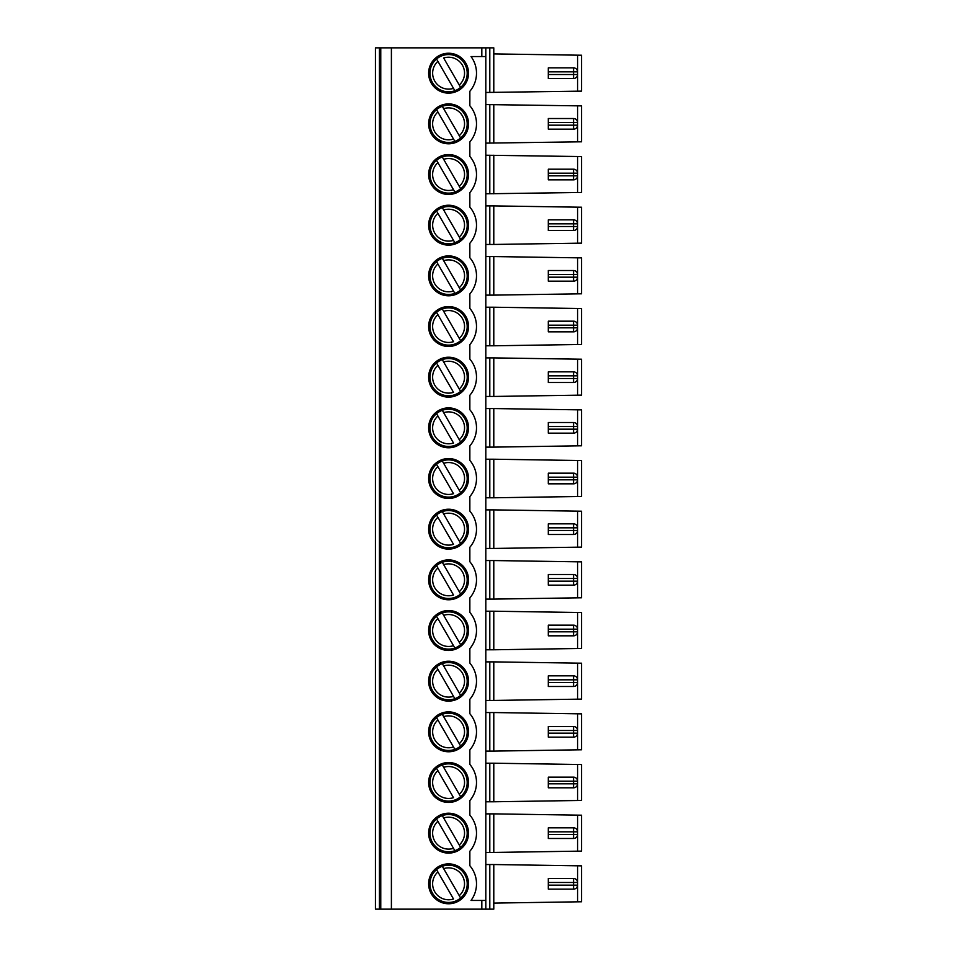 <?xml version="1.0" encoding="UTF-8"?>
<svg xmlns="http://www.w3.org/2000/svg" width="957" height="957" viewBox="0 0 957 957"><rect width="100%" height="100%" fill="white"/><g stroke="black" fill="none" stroke-linecap="round" stroke-linejoin="round"><path stroke-width="1.44" d="M442.301 106.323A18.614 18.614 0 0 0 436.548 109.648L437.899 111.993L436.548 109.648A18.614 18.614 0 0 0 454.862 141.373L453.51 139.028L454.862 141.373A18.614 18.614 0 0 0 460.616 138.047L459.264 135.703L460.616 138.047A18.614 18.614 0 0 0 442.301 106.323L443.653 108.667L442.301 106.323A18.614 18.614 0 0 1 448.582 105.234M443.653 108.667L459.264 135.703A15.958 15.958 0 0 0 443.653 108.667M437.899 111.993L453.51 139.028A15.958 15.958 0 0 1 437.899 111.993M453.51 88.355L454.862 90.712A18.614 18.614 0 0 1 436.548 58.975L437.899 61.332L436.548 58.975A18.614 18.614 0 0 1 464.707 63.88A18.614 18.614 0 0 1 460.616 87.386L443.653 58.006A15.958 15.958 0 0 1 459.264 85.041L460.616 87.386A18.614 18.614 0 0 1 454.862 90.712L437.899 61.332A15.958 15.958 0 0 0 453.51 88.355M577.035 76.512A3.984 3.984 0 0 0 577.561 74.514L577.561 71.847A3.984 3.984 0 0 0 577.035 69.861M485.809 92.47L581.557 91.13L581.557 55.231L493.788 53.903M548.313 74.514L548.313 71.847L573.578 71.847L573.578 74.514L548.313 74.514L548.313 78.498L573.578 78.498A3.984 3.984 0 0 0 577.561 74.514L573.578 74.514L573.578 78.498M573.578 67.863L573.578 71.847L577.561 71.847A3.984 3.984 0 0 0 573.578 67.863L548.313 67.863L548.313 71.847M493.788 92.47L493.788 47.85L375.443 47.85L375.443 909.15L391.401 909.15L391.401 47.85M577.573 865.81L577.573 901.829L581.557 901.769L581.557 865.87L493.788 864.53L493.788 909.15L485.809 909.15L485.809 56.559L471.023 56.559A27.92 27.92 0 0 1 469.851 91.274L469.851 105.76A27.92 27.92 0 0 1 469.851 141.935L469.851 156.422A27.92 27.92 0 0 1 469.851 192.596L469.851 207.095A27.92 27.92 0 0 1 469.851 243.269L469.851 257.756A27.92 27.92 0 0 1 469.851 293.931L469.851 308.417A27.92 27.92 0 0 1 469.851 344.592L469.851 359.078A27.92 27.92 0 0 1 469.851 395.253L469.851 409.752A27.92 27.92 0 0 1 469.851 445.926L469.851 460.413A27.92 27.92 0 0 1 469.851 496.587L469.851 511.074A27.92 27.92 0 0 1 469.851 547.248L469.851 561.747A27.92 27.92 0 0 1 469.851 597.922L469.851 612.408A27.92 27.92 0 0 1 469.851 648.583L469.851 663.069A27.92 27.92 0 0 1 469.851 699.244L469.851 713.731A27.92 27.92 0 0 1 469.851 749.905L469.851 764.404A27.92 27.92 0 0 1 469.851 800.578L469.851 815.065A27.92 27.92 0 0 1 469.851 851.24L469.851 865.726A27.92 27.92 0 0 1 471.023 900.441L481.826 900.441L481.826 909.15L391.401 909.15M460.616 796.691L459.264 794.346L460.616 796.691A18.614 18.614 0 0 0 442.301 764.966L459.264 794.346A15.958 15.958 0 0 0 443.653 767.311L442.301 764.966A18.614 18.614 0 0 0 436.548 768.292L453.51 797.671A15.958 15.958 0 0 1 437.899 770.636L436.548 768.292A18.614 18.614 0 0 0 454.862 800.016A18.614 18.614 0 0 0 460.616 796.691M573.578 777.168A3.984 3.984 0 0 1 577.561 781.163L548.313 781.163L548.313 777.168L573.578 777.168L573.578 783.819L548.313 783.819L548.313 781.163M442.301 714.293A18.614 18.614 0 0 0 436.548 717.618L437.899 719.975L436.548 717.618A18.614 18.614 0 0 0 454.862 749.355L453.51 746.998L454.862 749.355A18.614 18.614 0 0 0 460.616 746.029L459.264 743.673L460.616 746.029A18.614 18.614 0 0 0 442.301 714.293L443.653 716.649L442.301 714.293A18.614 18.614 0 0 1 448.582 713.204M443.653 716.649L459.264 743.673A15.958 15.958 0 0 0 443.653 716.649M437.899 719.975L453.51 746.998A15.958 15.958 0 0 1 437.899 719.975M442.301 663.632A18.614 18.614 0 0 0 436.548 666.957L437.899 669.302L436.548 666.957A18.614 18.614 0 0 0 454.862 698.682L453.51 696.337L454.862 698.682A18.614 18.614 0 0 0 460.616 695.356L459.264 693.012L460.616 695.356A18.614 18.614 0 0 0 442.301 663.632L443.653 665.976L442.301 663.632A18.614 18.614 0 0 1 448.582 662.543M443.653 665.976L459.264 693.012A15.958 15.958 0 0 0 443.653 665.976M437.899 669.302L453.51 696.337A15.958 15.958 0 0 1 437.899 669.302M442.301 612.97A18.614 18.614 0 0 0 436.548 616.296L437.899 618.641L436.548 616.296A18.614 18.614 0 0 0 454.862 648.021L453.51 645.676L454.862 648.021A18.614 18.614 0 0 0 460.616 644.695L459.264 642.35L460.616 644.695A18.614 18.614 0 0 0 442.301 612.97L443.653 615.315L442.301 612.97A18.614 18.614 0 0 1 448.582 611.882M443.653 615.315L459.264 642.35A15.958 15.958 0 0 0 443.653 615.315M437.899 618.641L453.51 645.676A15.958 15.958 0 0 1 437.899 618.641M460.616 594.034L459.264 591.689L460.616 594.034A18.614 18.614 0 0 0 442.301 562.309L443.653 564.654L442.301 562.309A18.614 18.614 0 0 0 436.548 565.623L453.51 595.003A15.958 15.958 0 0 1 437.899 567.98L436.548 565.623A18.614 18.614 0 0 0 454.862 597.359A18.614 18.614 0 0 0 460.616 594.034M443.653 564.654L459.264 591.689A15.958 15.958 0 0 0 443.653 564.654M460.616 543.361L459.264 541.016L460.616 543.361A18.614 18.614 0 0 0 442.301 511.636L443.653 513.981L442.301 511.636A18.614 18.614 0 0 0 436.548 514.962L453.51 544.342A15.958 15.958 0 0 1 437.899 517.306L436.548 514.962A18.614 18.614 0 0 0 454.862 546.686A18.614 18.614 0 0 0 460.616 543.361M443.653 513.981L459.264 541.016A15.958 15.958 0 0 0 443.653 513.981M460.616 492.699L459.264 490.355L460.616 492.699A18.614 18.614 0 0 0 442.301 460.975L443.653 463.32L442.301 460.975A18.614 18.614 0 0 0 436.548 464.301L453.51 493.68A15.958 15.958 0 0 1 437.899 466.645L436.548 464.301A18.614 18.614 0 0 0 454.862 496.025A18.614 18.614 0 0 0 460.616 492.699M443.653 463.32L459.264 490.355A15.958 15.958 0 0 0 443.653 463.32M460.616 442.038L459.264 439.694L460.616 442.038A18.614 18.614 0 0 0 442.301 410.314L443.653 412.658L442.301 410.314A18.614 18.614 0 0 0 436.548 413.639L453.51 443.019A15.958 15.958 0 0 1 437.899 415.984L436.548 413.639A18.614 18.614 0 0 0 454.862 445.364A18.614 18.614 0 0 0 460.616 442.038M443.653 412.658L459.264 439.694A15.958 15.958 0 0 0 443.653 412.658M460.616 391.377L459.264 389.02L460.616 391.377A18.614 18.614 0 0 0 442.301 359.641L443.653 361.997L442.301 359.641A18.614 18.614 0 0 0 436.548 362.966L453.51 392.346A15.958 15.958 0 0 1 437.899 365.311L436.548 362.966A18.614 18.614 0 0 0 454.862 394.691A18.614 18.614 0 0 0 460.616 391.377M443.653 361.997L459.264 389.02A15.958 15.958 0 0 0 443.653 361.997M460.616 340.704L459.264 338.359L460.616 340.704A18.614 18.614 0 0 0 442.301 308.979L443.653 311.324L442.301 308.979A18.614 18.614 0 0 0 436.548 312.305L453.51 341.685A15.958 15.958 0 0 1 437.899 314.65L436.548 312.305A18.614 18.614 0 0 0 454.862 344.03A18.614 18.614 0 0 0 460.616 340.704M443.653 311.324L459.264 338.359A15.958 15.958 0 0 0 443.653 311.324M442.301 258.318A18.614 18.614 0 0 0 436.548 261.644L437.899 263.988L436.548 261.644A18.614 18.614 0 0 0 454.862 293.368L453.51 291.024L454.862 293.368A18.614 18.614 0 0 0 460.616 290.043L459.264 287.698L460.616 290.043A18.614 18.614 0 0 0 442.301 258.318L443.653 260.663L442.301 258.318A18.614 18.614 0 0 1 448.582 257.23M443.653 260.663L459.264 287.698A15.958 15.958 0 0 0 443.653 260.663M437.899 263.988L453.51 291.024A15.958 15.958 0 0 1 437.899 263.988M442.301 207.645A18.614 18.614 0 0 0 436.548 210.971L437.899 213.327L436.548 210.971A18.614 18.614 0 0 0 454.862 242.707L453.51 240.351L454.862 242.707A18.614 18.614 0 0 0 460.616 239.382L459.264 237.025L460.616 239.382A18.614 18.614 0 0 0 442.301 207.645L443.653 210.002L442.301 207.645A18.614 18.614 0 0 1 448.582 206.556M443.653 210.002L459.264 237.025A15.958 15.958 0 0 0 443.653 210.002M437.899 213.327L453.51 240.351A15.958 15.958 0 0 1 437.899 213.327M442.301 156.984A18.614 18.614 0 0 0 436.548 160.309L437.899 162.654L436.548 160.309A18.614 18.614 0 0 0 454.862 192.034L453.51 189.689L454.862 192.034A18.614 18.614 0 0 0 460.616 188.708L459.264 186.364L460.616 188.708A18.614 18.614 0 0 0 442.301 156.984L443.653 159.329L442.301 156.984A18.614 18.614 0 0 1 448.582 155.895M443.653 159.329L459.264 186.364A15.958 15.958 0 0 0 443.653 159.329M437.899 162.654L453.51 189.689A15.958 15.958 0 0 1 437.899 162.654M573.578 169.198L573.578 173.181L548.313 173.181L548.313 169.198L573.578 169.198A3.984 3.984 0 0 1 577.561 173.181L573.578 173.181L573.578 179.832A3.984 3.984 0 0 0 577.561 175.837L577.561 173.181A3.984 3.984 0 0 0 577.035 171.183M485.809 193.793L581.557 192.465L581.557 156.565L485.809 155.225M485.809 56.559L485.809 47.85M448.582 53.233A19.941 19.941 0 0 0 428.628 73.187A19.941 19.941 0 0 0 448.582 93.128A19.941 19.941 0 0 0 468.523 73.187A19.941 19.941 0 0 0 448.582 53.233M577.035 177.835A3.984 3.984 0 0 0 577.561 175.837L548.313 175.837L548.313 179.832L573.578 179.832M573.578 219.859A3.984 3.984 0 0 1 577.561 223.842L548.313 223.842L548.313 219.859L573.578 219.859L573.578 226.51L548.313 226.51L548.313 223.842M442.301 866.288L460.616 898.025A18.614 18.614 0 0 1 432.456 893.12A18.614 18.614 0 0 1 442.301 866.288A18.614 18.614 0 0 1 460.616 898.025L459.264 895.668A15.958 15.958 0 0 0 443.653 868.645L442.301 866.288M436.548 869.614L453.51 898.994A15.958 15.958 0 0 1 437.899 871.959L436.548 869.614M573.578 878.502L573.578 882.486L548.313 882.486L548.313 878.502L573.578 878.502A3.984 3.984 0 0 1 577.561 882.486L577.561 885.153A3.984 3.984 0 0 1 573.578 889.137L548.313 889.137L548.313 885.153L577.561 885.153A3.984 3.984 0 0 1 577.035 887.139M577.035 880.488A3.984 3.984 0 0 1 577.561 882.486L573.578 882.486L573.578 889.137M485.809 909.15L481.826 909.15M448.582 54.561A18.614 18.614 0 0 0 442.301 55.662M436.548 58.975A18.614 18.614 0 0 0 454.862 90.712M573.578 827.829L573.578 831.824L548.313 831.824L548.313 827.829L573.578 827.829A3.984 3.984 0 0 1 577.561 831.824L573.578 831.824L573.578 834.48L548.313 834.48L548.313 831.824M442.301 815.627A18.614 18.614 0 0 0 436.548 818.953L437.899 821.297L436.548 818.953A18.614 18.614 0 0 0 454.862 850.677L453.51 848.333L454.862 850.677A18.614 18.614 0 0 0 460.616 847.352L459.264 845.007L460.616 847.352A18.614 18.614 0 0 0 442.301 815.627L443.653 817.972L442.301 815.627A18.614 18.614 0 0 1 448.582 814.539M443.653 817.972L459.264 845.007A15.958 15.958 0 0 0 443.653 817.972M437.899 821.297L453.51 848.333A15.958 15.958 0 0 1 437.899 821.297M577.573 800.507L581.557 800.435L581.557 764.535L493.788 763.207L493.788 801.775L577.573 800.507L577.573 764.476M581.557 109.218L581.557 138.478M485.809 143.131L581.557 141.803L581.557 105.892L485.809 104.564M573.578 118.524L573.578 122.52L548.313 122.52L548.313 118.524L573.578 118.524A3.984 3.984 0 0 1 577.561 122.52L573.578 122.52L573.578 125.176L548.313 125.176L548.313 122.52M548.313 125.176L548.313 129.171L573.578 129.171A3.984 3.984 0 0 0 577.561 125.176L577.561 122.52A3.984 3.984 0 0 0 577.035 120.522M548.313 783.819L548.313 787.802L573.578 787.802A3.984 3.984 0 0 0 577.561 783.819L577.561 781.163A3.984 3.984 0 0 0 577.035 779.165M573.578 726.507L573.578 730.49L548.313 730.49L548.313 726.507L573.578 726.507A3.984 3.984 0 0 1 577.561 730.49L573.578 730.49L573.578 733.158L548.313 733.158L548.313 730.49M548.313 733.158L548.313 737.141L573.578 737.141A3.984 3.984 0 0 0 577.561 733.158L577.561 730.49A3.984 3.984 0 0 0 577.035 728.504M573.578 675.845L573.578 679.829L548.313 679.829L548.313 675.845L573.578 675.845A3.984 3.984 0 0 1 577.561 679.829L573.578 679.829L573.578 682.485L548.313 682.485L548.313 679.829M548.313 682.485L548.313 686.48L573.578 686.48A3.984 3.984 0 0 0 577.561 682.485L577.561 679.829A3.984 3.984 0 0 0 577.035 677.831M573.578 625.172L573.578 629.168L548.313 629.168L548.313 625.172L573.578 625.172A3.984 3.984 0 0 1 577.561 629.168L573.578 629.168L573.578 631.823L548.313 631.823L548.313 629.168M548.313 631.823L548.313 635.819L573.578 635.819A3.984 3.984 0 0 0 577.561 631.823L577.561 629.168A3.984 3.984 0 0 0 577.035 627.17M573.578 574.511L573.578 578.495L548.313 578.495L548.313 574.511L573.578 574.511A3.984 3.984 0 0 1 577.561 578.495L573.578 578.495L573.578 581.162L548.313 581.162L548.313 578.495M548.313 581.162L548.313 585.146L573.578 585.146A3.984 3.984 0 0 0 577.561 581.162L577.561 578.495A3.984 3.984 0 0 0 577.035 576.509M573.578 523.85L573.578 527.833L548.313 527.833L548.313 523.85L573.578 523.85A3.984 3.984 0 0 1 577.561 527.833L573.578 527.833L573.578 530.489L548.313 530.489L548.313 527.833M548.313 530.489L548.313 534.485L573.578 534.485A3.984 3.984 0 0 0 577.561 530.489L577.561 527.833A3.984 3.984 0 0 0 577.035 525.836M573.578 473.177L573.578 477.172L548.313 477.172L548.313 473.177L573.578 473.177A3.984 3.984 0 0 1 577.561 477.172L573.578 477.172L573.578 479.828L548.313 479.828L548.313 477.172M548.313 479.828L548.313 483.823L573.578 483.823A3.984 3.984 0 0 0 577.561 479.828L577.561 477.172A3.984 3.984 0 0 0 577.035 475.174M573.578 422.515L573.578 426.511L548.313 426.511L548.313 422.515L573.578 422.515A3.984 3.984 0 0 1 577.561 426.511L573.578 426.511L573.578 429.167L548.313 429.167L548.313 426.511M548.313 429.167L548.313 433.15L573.578 433.15A3.984 3.984 0 0 0 577.561 429.167L577.561 426.511A3.984 3.984 0 0 0 577.035 424.513M573.578 371.854L573.578 375.838L548.313 375.838L548.313 371.854L573.578 371.854A3.984 3.984 0 0 1 577.561 375.838L573.578 375.838L573.578 378.505L548.313 378.505L548.313 375.838M548.313 378.505L548.313 382.489L573.578 382.489A3.984 3.984 0 0 0 577.561 378.505L577.561 375.838A3.984 3.984 0 0 0 577.035 373.852M573.578 321.181L573.578 325.177L548.313 325.177L548.313 321.181L573.578 321.181A3.984 3.984 0 0 1 577.561 325.177L573.578 325.177L573.578 327.832L548.313 327.832L548.313 325.177M548.313 327.832L548.313 331.828L573.578 331.828A3.984 3.984 0 0 0 577.561 327.832L577.561 325.177A3.984 3.984 0 0 0 577.035 323.179M573.578 270.52L573.578 274.515L548.313 274.515L548.313 270.52L573.578 270.52A3.984 3.984 0 0 1 577.561 274.515L573.578 274.515L573.578 277.171L548.313 277.171L548.313 274.515M548.313 277.171L548.313 281.155L573.578 281.155A3.984 3.984 0 0 0 577.561 277.171L577.561 274.515A3.984 3.984 0 0 0 577.035 272.518M548.313 226.51L548.313 230.493L573.578 230.493A3.984 3.984 0 0 0 577.561 226.51L577.561 223.842A3.984 3.984 0 0 0 577.035 221.857M548.313 175.837L548.313 173.181M577.035 127.173A3.984 3.984 0 0 0 577.561 125.176L573.578 125.176L573.578 129.171M577.035 785.817A3.984 3.984 0 0 0 577.561 783.819L573.578 783.819L573.578 787.802M577.035 735.143A3.984 3.984 0 0 0 577.561 733.158L573.578 733.158L573.578 737.141M581.557 717.2L581.557 746.448M577.035 684.482A3.984 3.984 0 0 0 577.561 682.485L573.578 682.485L573.578 686.48M581.557 666.527L581.557 695.787M577.035 633.821A3.984 3.984 0 0 0 577.561 631.823L573.578 631.823L573.578 635.819M577.035 583.148A3.984 3.984 0 0 0 577.561 581.162L573.578 581.162L573.578 585.146M577.035 532.487A3.984 3.984 0 0 0 577.561 530.489L573.578 530.489L573.578 534.485M581.557 514.543L581.557 543.791M577.035 481.826A3.984 3.984 0 0 0 577.561 479.828L573.578 479.828L573.578 483.823M577.035 431.164A3.984 3.984 0 0 0 577.561 429.167L573.578 429.167L573.578 433.15M577.035 380.491A3.984 3.984 0 0 0 577.561 378.505L573.578 378.505L573.578 382.489M581.557 362.547L581.557 391.796M577.035 329.83A3.984 3.984 0 0 0 577.561 327.832L573.578 327.832L573.578 331.828M577.035 279.169A3.984 3.984 0 0 0 577.561 277.171L573.578 277.171L573.578 281.155M581.557 261.213L581.557 290.473M577.035 228.496A3.984 3.984 0 0 0 577.561 226.51L573.578 226.51L573.578 230.493M581.557 210.552L581.557 239.8M436.548 514.962A18.614 18.614 0 0 1 448.582 510.548M436.548 362.966A18.614 18.614 0 0 1 448.582 358.552M577.573 713.814L493.788 712.546L493.788 751.101L577.573 749.833L577.573 713.814L581.557 713.874L581.557 749.774L577.573 749.833M577.573 663.141L493.788 661.873L493.788 700.44L577.573 699.172L577.573 663.141L581.557 663.201L581.557 699.112L577.573 699.172M577.573 612.48L493.788 611.212L493.788 649.779L577.573 648.511L577.573 612.48L581.557 612.54L581.557 648.451L577.573 648.511M577.573 561.819L493.788 560.551L493.788 599.106L577.573 597.838L577.573 561.819L581.557 561.879L581.557 597.778L577.573 597.838M577.573 511.158L493.788 509.878L493.788 548.445L577.573 547.177L577.573 511.158L581.557 511.217L581.557 547.117L577.573 547.177M577.573 460.484L493.788 459.216L493.788 497.784L577.573 496.516L577.573 460.484L581.557 460.544L581.557 496.456L577.573 496.516M577.573 409.823L493.788 408.555L493.788 447.122L577.573 445.842L577.573 409.823L581.557 409.883L581.557 445.783L577.573 445.842M577.573 359.162L493.788 357.894L493.788 396.449L577.573 395.181L577.573 359.162L581.557 359.222L581.557 395.121L577.573 395.181M577.573 308.489L493.788 307.221L493.788 345.788L577.573 344.52L577.573 308.489L581.557 308.549L581.557 344.46L577.573 344.52M577.573 257.828L493.788 256.56L493.788 295.127L577.573 293.859L577.573 257.828L581.557 257.888L581.557 293.799L577.573 293.859M577.573 207.167L493.788 205.899L493.788 244.454L577.573 243.186L577.573 207.167L581.557 207.226L581.557 243.126L577.573 243.186M493.788 143.131L493.788 104.564M485.809 763.207L493.788 763.207M485.809 801.775L493.788 801.775M485.809 712.546L493.788 712.546M485.809 751.101L493.788 751.101M485.809 661.873L493.788 661.873M485.809 700.44L493.788 700.44M485.809 611.212L493.788 611.212M485.809 649.779L493.788 649.779M485.809 560.551L493.788 560.551M485.809 599.106L493.788 599.106M485.809 509.878L493.788 509.878M485.809 548.445L493.788 548.445M485.809 459.216L493.788 459.216M485.809 497.784L493.788 497.784M485.809 408.555L493.788 408.555M485.809 447.122L493.788 447.122M485.809 357.894L493.788 357.894M485.809 396.449L493.788 396.449M485.809 307.221L493.788 307.221M485.809 345.788L493.788 345.788M485.809 256.56L493.788 256.56M485.809 295.127L493.788 295.127M485.809 205.899L493.788 205.899M485.809 244.454L493.788 244.454M493.788 193.793L493.788 155.225M448.582 103.906A19.941 19.941 0 0 0 431.308 133.824A19.941 19.941 0 0 0 465.856 133.824A19.941 19.941 0 0 0 448.582 103.906M448.582 762.538A19.941 19.941 0 0 0 431.308 792.456A19.941 19.941 0 0 0 465.856 792.456A19.941 19.941 0 0 0 448.582 762.538M448.582 711.876A19.941 19.941 0 0 0 431.308 741.795A19.941 19.941 0 0 0 465.856 741.795A19.941 19.941 0 0 0 448.582 711.876M448.582 661.215A19.941 19.941 0 0 0 431.308 691.133A19.941 19.941 0 0 0 465.856 691.133A19.941 19.941 0 0 0 448.582 661.215M448.582 610.542A19.941 19.941 0 0 0 431.308 640.472A19.941 19.941 0 0 0 465.856 640.472A19.941 19.941 0 0 0 448.582 610.542M448.582 559.881A19.941 19.941 0 0 0 431.308 589.799A19.941 19.941 0 0 0 465.856 589.799A19.941 19.941 0 0 0 448.582 559.881M448.582 509.22A19.941 19.941 0 0 0 431.308 539.138A19.941 19.941 0 0 0 465.856 539.138A19.941 19.941 0 0 0 448.582 509.22M448.582 458.559A19.941 19.941 0 0 0 431.308 488.477A19.941 19.941 0 0 0 465.856 488.477A19.941 19.941 0 0 0 448.582 458.559M448.582 407.885A19.941 19.941 0 0 0 431.308 437.804A19.941 19.941 0 0 0 465.856 437.804A19.941 19.941 0 0 0 448.582 407.885M448.582 357.224A19.941 19.941 0 0 0 431.308 387.142A19.941 19.941 0 0 0 465.856 387.142A19.941 19.941 0 0 0 448.582 357.224M448.582 306.563A19.941 19.941 0 0 0 431.308 336.481A19.941 19.941 0 0 0 465.856 336.481A19.941 19.941 0 0 0 448.582 306.563M448.582 255.89A19.941 19.941 0 0 0 431.308 285.82A19.941 19.941 0 0 0 465.856 285.82A19.941 19.941 0 0 0 448.582 255.89M448.582 205.229A19.941 19.941 0 0 0 431.308 235.147A19.941 19.941 0 0 0 465.856 235.147A19.941 19.941 0 0 0 448.582 205.229M448.582 154.567A19.941 19.941 0 0 0 431.308 184.486A19.941 19.941 0 0 0 465.856 184.486A19.941 19.941 0 0 0 448.582 154.567M548.313 882.486L548.313 885.153M448.582 903.767A19.941 19.941 0 0 1 431.308 873.849A19.941 19.941 0 0 1 465.856 873.849A19.941 19.941 0 0 1 448.582 903.767M485.809 900.441L481.826 900.441M577.573 901.829L493.788 903.097M485.809 864.53L493.788 864.53M548.313 834.48L548.313 838.476L573.578 838.476A3.984 3.984 0 0 0 577.561 834.48L577.561 831.824A3.984 3.984 0 0 0 577.035 829.827M577.035 836.478A3.984 3.984 0 0 0 577.561 834.48L573.578 834.48L573.578 838.476M577.573 815.137L493.788 813.869L493.788 852.436L577.573 851.168L577.573 815.137L581.557 815.197L581.557 851.108L577.573 851.168M485.809 813.869L493.788 813.869M485.809 852.436L493.788 852.436M448.582 813.211A19.941 19.941 0 0 0 431.308 843.129A19.941 19.941 0 0 0 465.856 843.129A19.941 19.941 0 0 0 448.582 813.211M380.766 47.85L380.766 909.15M375.443 47.85L375.443 53.568M375.443 92.793L375.443 104.229M375.443 143.466L375.443 154.902M375.443 194.127L375.443 205.564M375.443 244.789L375.443 256.225M375.443 295.45L375.443 306.886M375.443 346.123L375.443 357.559M375.443 396.784L375.443 408.22M375.443 447.445L375.443 458.882M375.443 498.118L375.443 509.555M375.443 548.78L375.443 560.216M375.443 599.441L375.443 610.877M375.443 650.114L375.443 661.55M375.443 700.775L375.443 712.211M375.443 751.436L375.443 762.873M375.443 802.098L375.443 813.534M375.443 852.771L375.443 864.207M375.443 903.432L375.443 909.15M577.573 91.19L577.573 55.171M489.805 92.47L489.805 47.85M481.826 56.559L481.826 47.85M577.573 141.863L577.573 105.832M577.573 192.524L577.573 156.493M489.805 143.131L489.805 104.564M489.805 801.775L489.805 763.207M489.805 751.101L489.805 712.546M489.805 700.44L489.805 661.873M489.805 649.779L489.805 611.212M489.805 599.106L489.805 560.551M489.805 548.445L489.805 509.878M489.805 497.784L489.805 459.216M489.805 447.122L489.805 408.555M489.805 396.449L489.805 357.894M489.805 345.788L489.805 307.221M489.805 295.127L489.805 256.56M489.805 244.454L489.805 205.899M489.805 193.793L489.805 155.225M489.805 864.53L489.805 909.15M489.805 852.436L489.805 813.869M379.427 47.85L379.427 909.15"/></g></svg>
